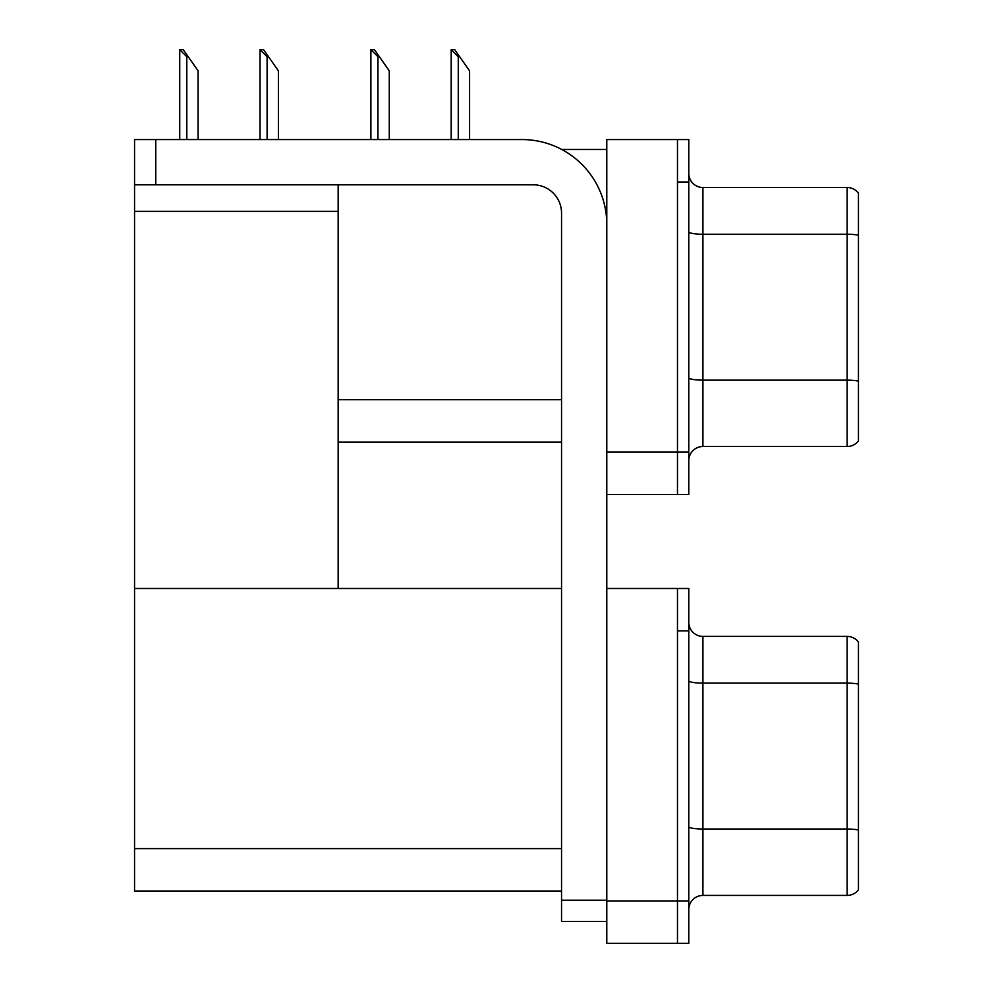 <?xml version="1.0" encoding="UTF-8"?>
<svg xmlns="http://www.w3.org/2000/svg" width="993" height="993" viewBox="0 0 993 993"><rect width="100%" height="100%" fill="white"/><g stroke="black" fill="none" stroke-linecap="round" stroke-linejoin="round"><path stroke-width="1.49" d="M561.715 149.471L606.785 149.471M561.541 399.72L338.154 399.72L338.154 184.81M677.474 588.477L677.474 943.35L688.782 943.35L688.782 588.477L606.785 588.477L606.785 139.566L677.474 139.566L677.474 494.452L606.785 494.452L606.785 452.038L677.474 452.038L677.474 494.452L688.782 494.452L688.782 452.038L677.474 452.038L677.474 181.992L688.782 181.992L688.782 452.038M338.154 442.133L561.541 442.133M134.552 211.397L338.154 211.397L338.154 588.477L134.552 588.477L134.552 139.566L155.764 139.566L155.764 184.81L533.266 184.81A28.276 28.276 0 0 1 561.541 213.098L561.541 900.229L606.785 900.229M606.785 494.452L606.785 943.35L677.474 943.35L677.474 630.89L688.782 630.89M561.541 891.031L134.552 891.031L134.552 588.477L561.541 588.477M688.782 460.653A14.138 14.138 0 0 1 702.92 446.515L847.141 446.515L847.141 187.503L702.92 187.503A14.138 14.138 0 0 1 688.782 173.365A14.138 14.138 0 0 0 702.92 187.503L702.92 446.515M858.448 193.151A14.138 14.138 0 0 0 847.141 187.503A14.138 14.138 0 0 1 858.448 193.151L858.448 440.867A14.138 14.138 0 0 1 847.141 446.515M677.474 139.566L688.782 139.566L688.782 181.992M688.782 231.779A14.138 2.458 0 0 0 702.92 234.236L847.141 234.236A14.138 2.458 180 0 1 858.448 235.217L858.448 236.197M688.782 909.563A14.138 14.138 0 0 1 702.92 895.425L847.141 895.425L847.141 636.401L702.92 636.401A14.138 14.138 0 0 1 688.782 622.263A14.138 14.138 0 0 0 702.92 636.401L702.92 895.425M858.448 642.061A14.138 14.138 0 0 0 847.141 636.401A14.138 14.138 0 0 1 858.448 642.061L858.448 889.765A14.138 14.138 0 0 1 847.141 895.425M858.448 685.096L858.448 684.115L858.448 685.096M451.852 49.65L454.72 49.65L459.672 56.725L458.269 56.725L451.194 49.65L451.194 139.566M469.577 139.566L469.577 70.863L459.672 56.725M371.556 49.65L374.423 49.65L379.363 56.725L377.961 56.725L370.885 49.65L370.885 139.566M389.268 139.566L389.268 70.863L379.363 56.725M260.7 49.65L263.567 49.65L268.52 56.725L267.105 56.725L260.042 49.65L260.042 139.566M278.425 139.566L278.425 70.863L268.52 56.725M180.391 49.65L183.258 49.65L188.211 56.725L186.808 56.725L179.733 49.65L179.733 139.566M198.116 139.566L198.116 70.863L188.211 56.725M606.785 921.43L561.541 921.43L561.541 900.229M606.785 224.406A84.827 84.827 0 0 0 521.946 139.566L155.764 139.566M155.764 184.81L134.552 184.81M606.785 900.936L688.782 900.936M134.552 848.618L561.541 848.618M858.448 381.126A14.138 2.458 180 0 0 847.141 380.145L702.92 380.145A14.138 2.458 0 0 1 688.782 377.688M858.448 684.115A14.138 2.458 180 0 0 847.141 683.134L702.92 683.134A14.138 2.458 0 0 1 688.782 680.677M858.448 830.024A14.138 2.458 180 0 0 847.141 829.043L702.92 829.043A14.138 2.458 0 0 1 688.782 826.586M458.269 139.566L458.269 56.725M377.961 139.566L377.961 56.725M267.105 139.566L267.105 56.725M186.808 139.566L186.808 56.725"/></g></svg>
